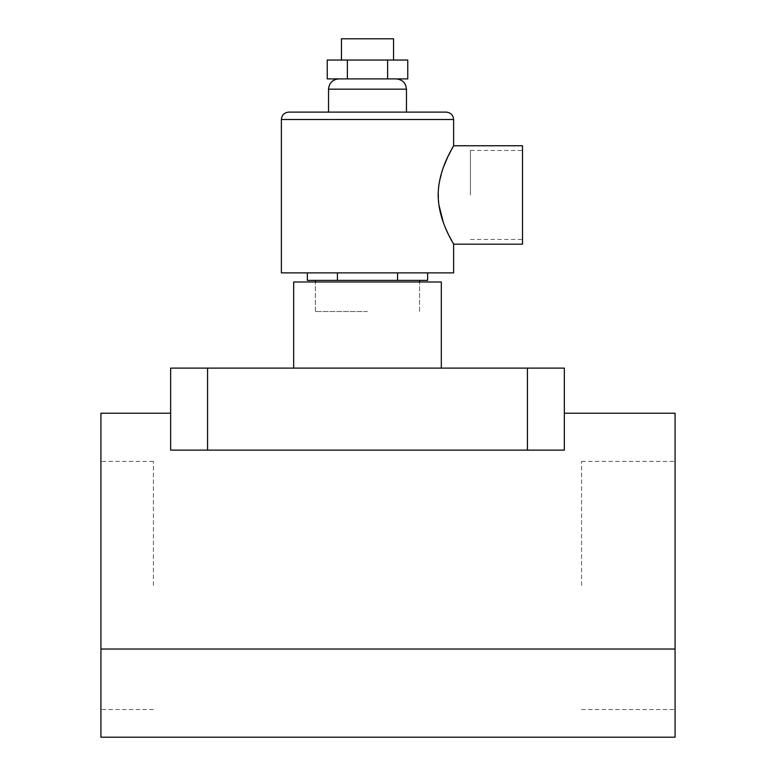 <?xml version="1.0" encoding="UTF-8"?>
<svg xmlns="http://www.w3.org/2000/svg" width="776" height="776" viewBox="0 0 776 776"><rect width="100%" height="100%" fill="white"/><g stroke="black" fill="none" stroke-linecap="round" stroke-linejoin="round"><path stroke-width="0.58" stroke-dasharray="3.88 2.91" d="M441.311 281.989L293.677 281.989M367.494 311.515L315.415 311.515L367.494 311.515M100.928 585.463L100.928 461.41L100.928 585.463M153.425 585.463L153.425 461.41L153.425 585.463M675.072 585.463L675.072 461.41L675.072 585.463M581.563 585.463L581.563 461.41L581.563 585.463M367.494 368.115L293.677 368.115L367.494 368.115M564.346 413.22L564.346 450.128L564.346 413.22L675.072 413.22L675.072 737.2L100.928 737.2L100.928 413.22L170.642 413.22L170.642 450.128L170.642 413.22M170.642 368.115L170.642 450.128L207.561 450.128L207.561 368.115L170.642 368.115M527.438 368.115L527.438 450.128L564.346 450.128L564.346 368.115L207.561 368.115M527.438 450.128L207.561 450.128M564.346 450.128L170.642 450.128L564.346 450.128M367.494 281.989L419.574 281.989L367.494 281.989M675.072 649.027L100.928 649.027M393.539 38.8L341.45 38.8M367.494 60.043L341.45 60.043L367.494 60.043M367.494 78.909L396.206 78.909L367.494 78.909M446.239 112.122L288.759 112.122M522.51 244.178L522.51 145.752M470.431 194.97L470.431 150.466L470.431 194.97M438.818 204.544L438.43 188.927M438.857 185.105L443.329 167.461M453.058 146.742L453.62 145.752M427.634 280.388L307.354 280.388M449.129 235.826L447.849 233.207M446.219 229.638L443.319 222.421M453.62 272.88L281.378 272.88M367.494 112.122L328.539 112.122L367.494 112.122M397.564 272.88L337.424 272.88L427.634 272.88L397.564 272.88L397.564 280.388M337.424 272.88L307.354 272.88L337.424 272.88L337.424 280.388M522.51 194.97L522.51 150.466L522.51 194.97M407.749 60.043L327.239 60.043M407.749 78.909L327.239 78.909M387.622 60.043L387.622 78.909M347.367 60.043L347.367 78.909M328.539 89.162L406.459 89.162M281.378 119.504L453.62 119.504M315.415 311.515L315.415 281.989L315.415 311.515M153.425 709.516L100.928 709.516M581.563 709.516L675.072 709.516M581.563 461.41L675.072 461.41M153.425 461.41L100.928 461.41M419.574 311.515L419.574 281.989L419.574 311.515M470.431 239.464L522.51 239.464M470.431 150.466L522.51 150.466"/><path stroke-width="1.16" d="M293.677 368.115L293.677 281.989L441.311 281.989L441.311 368.115M100.928 649.027L100.928 737.2L675.072 737.2L675.072 649.027L100.928 649.027L100.928 413.22L170.642 413.22M207.561 368.115L207.561 450.128L170.642 450.128L170.642 368.115L564.346 368.115L564.346 450.128L527.438 450.128L527.438 368.115M207.561 450.128L527.438 450.128M675.072 649.027L675.072 413.22L564.346 413.22M341.45 60.043L341.45 38.8L393.539 38.8L393.539 60.043M453.62 244.178L453.62 272.88L281.378 272.88L281.378 119.504L453.62 119.504L453.62 145.752L522.51 145.752L522.51 244.178L453.62 244.178L449.129 235.826M438.43 188.927L438.857 185.105M443.329 167.461L447.713 157.024M447.771 156.898L452.35 148.003M452.379 147.954L453.058 146.742M438.168 194.97C438.343 167.985 454.251 145.665 453.62 145.752C454.261 145.645 438.333 168.014 438.168 194.97C438.333 221.897 454.241 244.275 453.62 244.178C454.261 244.294 438.324 221.897 438.168 194.97M281.378 119.504C281.814 115.023 284.268 112.569 288.759 112.122L446.239 112.122C450.72 112.569 453.174 115.023 453.62 119.504M447.849 233.207L446.219 229.638M443.319 222.421L438.818 204.544M307.354 272.88L307.354 280.388L427.634 280.388L427.634 272.88M397.564 272.88L397.564 280.388M337.424 272.88L337.424 280.388M387.622 60.043L407.749 60.043L407.749 78.909L327.239 78.909L327.239 60.043L387.622 60.043L387.622 78.909M347.367 60.043L347.367 78.909M396.206 78.909C402.434 79.521 405.848 82.935 406.459 89.162L328.539 89.162L328.539 112.122M406.459 89.162L406.459 112.122M419.574 280.388L419.574 281.989M315.415 280.388L315.415 281.989M328.539 89.162C329.14 82.935 332.565 79.521 338.792 78.909"/></g></svg>
